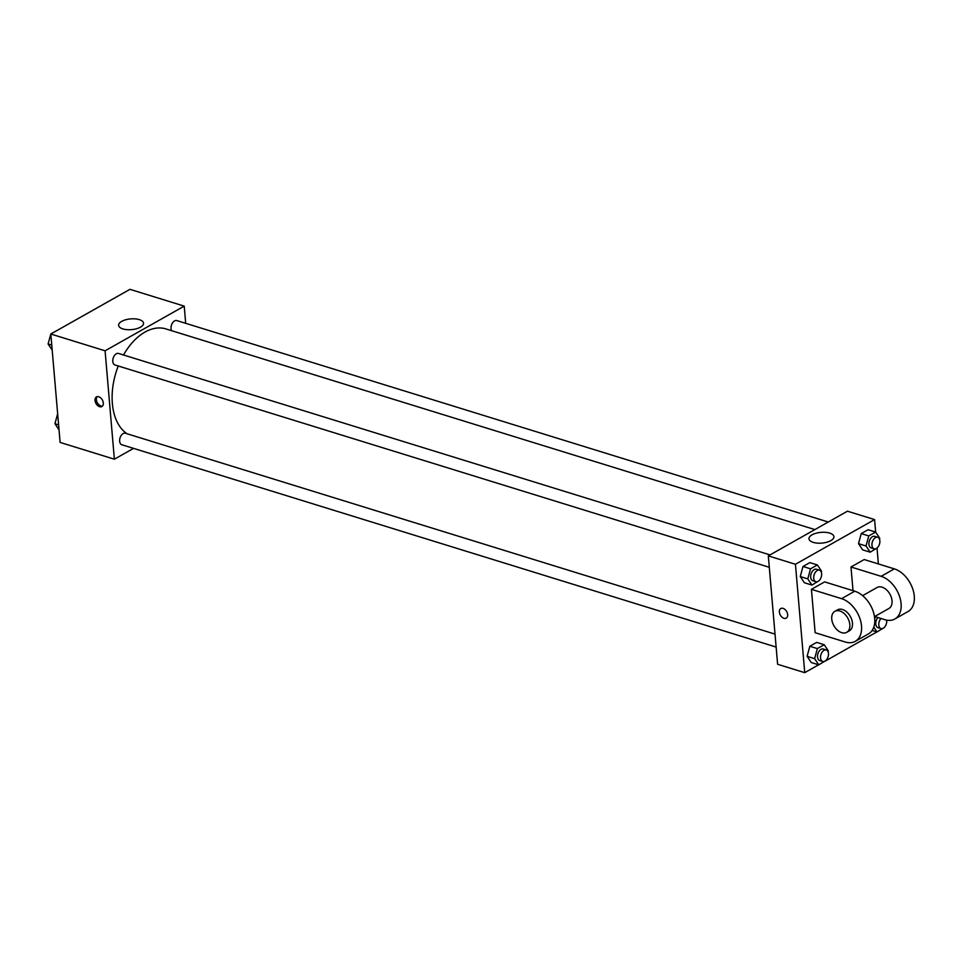 <?xml version="1.0" encoding="UTF-8"?>
<svg xmlns="http://www.w3.org/2000/svg" width="962" height="962" viewBox="0 0 962 962"><rect width="100%" height="100%" fill="white"/><g stroke="black" fill="none" stroke-linecap="round" stroke-linejoin="round"><path stroke-width="1.44" d="M133.538 448.376L114.37 459.199L60.113 442.424L50.818 334.018L129.954 289.334L184.223 306.12L185.69 323.316M118.266 365.993A56.253 34.824 107.2 0 0 112.362 403.511A56.253 34.824 107.2 0 0 127.128 433.778M814.874 529.581L165.909 328.92A56.253 34.824 107.2 0 0 123.509 354.99M114.37 459.199L105.086 350.805L184.223 306.12M828.282 522.017L176.78 320.562A6.025 3.728 107.2 0 0 172.715 322.619A6.025 3.728 107.2 0 0 171.044 328.559A6.025 3.728 107.2 0 0 171.633 330.688M775.023 634.114L125.373 433.237A6.025 3.728 107.2 0 0 121.308 435.281A6.025 3.728 107.2 0 0 119.637 441.221A6.025 3.728 107.2 0 0 121.813 444.745L776.13 647.065M769.287 567.291L114.971 364.971A6.025 3.728 -72.8 0 1 113.191 358.104A6.025 3.728 -72.8 0 1 118.53 353.451L770.033 554.906M105.086 350.805L50.818 334.018M122.871 328.908A12.506 5.387 175.1 0 1 118.615 325.336A12.506 5.387 175.1 0 1 130.628 318.903A12.506 5.387 175.1 0 1 143.542 323.196A12.506 5.387 175.1 0 1 136.448 328.763A12.506 5.387 175.1 0 1 122.871 328.908M103.319 403.018A5.519 3.632 60.5 0 1 101.888 406.553A5.519 3.632 60.5 0 1 96.02 403.523A5.519 3.632 60.5 0 1 96.465 396.933A5.519 3.632 60.5 0 1 100.721 397.931A5.519 3.632 60.5 0 1 103.319 403.018M102.501 406.06A5.519 3.632 60.5 0 1 97.342 402.777A5.519 3.632 60.5 0 1 97.186 396.657M818.638 664.814L804.737 672.666L777.609 664.273L768.313 555.88L847.45 511.195L874.578 519.576L875.648 532.094M52.201 350.132L48.1 343.975L50.83 333.91L57.804 330.074M51.768 345.105L48.1 343.975M109.043 301.142L116.053 297.186M59.043 429.906L54.942 423.749L57.648 413.744M58.61 424.891L54.942 423.749M818.878 580.832L811.928 585.076L807.803 578.883L810.533 568.819L817.387 564.947L821.512 571.139L821.259 572.065M819.444 570.177L816.437 569.251A6.025 3.728 107.2 0 0 812.361 571.308A6.025 3.728 107.2 0 0 810.701 577.248A6.025 3.728 107.2 0 0 812.878 580.771L815.884 581.697A6.025 3.728 107.2 0 0 821.235 577.044A6.025 3.728 107.2 0 0 819.444 570.177A6.025 3.728 107.2 0 0 815.379 572.234A6.025 3.728 107.2 0 0 813.708 578.174A6.025 3.728 107.2 0 0 815.884 581.697M811.928 585.076L804.388 582.744L800.264 576.551L802.993 566.486L809.848 562.614L817.387 564.947M807.803 578.883L800.264 576.551L802.993 566.486L809.848 562.614M810.533 568.819L802.993 566.486M877.116 547.943L870.165 552.188L866.04 545.983L868.77 535.918L875.624 532.058L879.749 538.251L879.496 539.165M877.693 537.289L874.674 536.363A6.025 3.728 107.2 0 0 870.61 538.407A6.025 3.728 107.2 0 0 868.939 544.348A6.025 3.728 107.2 0 0 871.115 547.871L874.133 548.809A6.025 3.728 107.2 0 0 879.472 544.155A6.025 3.728 107.2 0 0 877.693 537.289A6.025 3.728 107.2 0 0 873.628 539.345A6.025 3.728 107.2 0 0 871.957 545.286A6.025 3.728 107.2 0 0 874.133 548.809M870.165 552.188L862.625 549.855L858.513 543.662L861.243 533.597L868.097 529.725L875.624 532.058M866.04 545.983L858.513 543.662L861.243 533.597L868.097 529.725M868.77 535.918L861.243 533.597M825.721 660.617L818.758 664.85L814.634 658.657L817.363 648.592L824.218 644.72L828.342 650.913L828.102 651.839M826.286 649.963L823.268 649.025A6.025 3.728 107.2 0 0 819.203 651.082A6.025 3.728 107.2 0 0 817.532 657.022A6.025 3.728 107.2 0 0 819.708 660.545L822.726 661.471A6.025 3.728 107.2 0 0 828.066 656.818A6.025 3.728 107.2 0 0 826.286 649.963A6.025 3.728 107.2 0 0 822.221 652.008A6.025 3.728 107.2 0 0 820.55 657.948A6.025 3.728 107.2 0 0 822.726 661.471M818.758 664.85L811.231 662.517L807.106 656.324L809.836 646.26L816.69 642.388L824.218 644.72M814.634 658.657L807.106 656.324L809.836 646.26L816.69 642.388M817.363 648.592L809.836 646.26M883.958 627.729L877.007 631.962L873.797 627.128M874.735 618.927L875.336 616.726M877.969 617.544A6.025 3.728 107.2 0 0 875.781 624.134A6.025 3.728 107.2 0 0 877.957 627.657L880.976 628.583A6.025 3.728 107.2 0 0 885.184 626.334A6.025 3.728 107.2 0 0 886.651 620.129M877.007 631.962L872.149 630.459M880.988 618.482A6.025 3.728 107.2 0 0 878.799 625.059A6.025 3.728 107.2 0 0 880.976 628.583M783.934 618.301A5.519 3.632 -119.5 0 0 786.231 618.145A5.519 3.632 60.5 0 1 783.934 618.313A5.519 3.632 60.5 0 1 779.677 613.6A5.519 3.632 60.5 0 1 780.795 608.525A5.519 3.632 -119.5 0 0 779.689 613.6A5.519 3.632 -119.5 0 0 783.934 618.301M780.795 608.525A5.519 3.632 60.5 0 1 786.663 611.555A5.519 3.632 60.5 0 1 786.231 618.145M804.737 672.666L795.442 564.273L768.313 555.88L847.45 511.195M777.609 664.273L768.313 555.88M829.665 533.092A12.506 5.387 175.1 0 1 833.91 536.664A12.506 5.387 175.1 0 1 821.909 543.097A12.506 5.387 175.1 0 1 808.982 538.804A12.506 5.387 175.1 0 1 816.089 533.225A12.506 5.387 175.1 0 1 829.665 533.092M795.442 564.273L874.578 519.576M877.043 548.256L878.378 563.936M876.887 631.926L825.649 660.858M862.625 549.855L858.513 543.662M804.388 582.744L800.264 576.551M811.231 662.517L807.106 656.324M853.017 590.68L850.985 566.991L864.177 559.547L894.323 568.867A24.11 15.837 60.5 0 1 912.89 589.393A24.11 15.837 60.5 0 1 908.032 611.543L894.852 618.987A24.11 15.837 60.5 0 1 884.848 619.672L874.686 616.534M815.139 632.695L811.423 589.345L841.57 598.665A24.11 15.837 60.5 0 1 860.124 619.191A24.11 15.837 60.5 0 1 855.278 641.329A24.11 15.837 60.5 0 1 845.285 642.015L815.139 632.695M855.278 641.329L868.47 633.886A24.11 15.837 -119.5 0 0 873.316 611.748A24.11 15.837 -119.5 0 0 854.761 591.209L824.614 581.89L811.423 589.345M862.625 595.658L877.067 587.505A12.049 7.912 60.5 0 1 886.363 589.682A12.049 7.912 60.5 0 1 892.039 600.793A12.049 7.912 60.5 0 1 888.924 608.489L874.482 616.642M894.323 568.867L881.132 576.322L850.985 566.991M881.132 576.322A24.11 15.837 60.5 0 1 899.698 596.849A24.11 15.837 60.5 0 1 894.852 618.987M834.86 611.339L837.505 609.848A12.049 7.912 60.5 0 1 846.788 612.024A12.049 7.912 60.5 0 1 852.476 623.135A12.049 7.912 60.5 0 1 849.35 630.832L846.716 632.323A12.049 7.912 60.5 0 1 833.898 625.721A12.049 7.912 60.5 0 1 834.86 611.339A12.049 7.912 60.5 0 1 844.155 613.515A12.049 7.912 60.5 0 1 849.831 624.627A12.049 7.912 60.5 0 1 846.716 632.323M854.761 591.209L841.57 598.665"/></g></svg>
